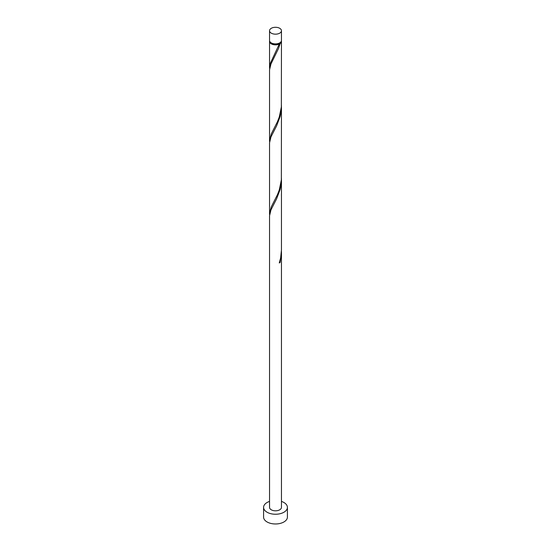 <?xml version="1.0" encoding="UTF-8"?>
<svg xmlns="http://www.w3.org/2000/svg" width="551" height="551" viewBox="0 0 551 551"><rect width="100%" height="100%" fill="white"/><g stroke="black" fill="none" stroke-linecap="round" stroke-linejoin="round"><path stroke-width="0.83" d="M271.285 33.156A5.958 3.437 0 0 0 277.78 33.907A5.958 3.437 0 0 0 281.458 30.725A5.958 3.437 0 0 0 279.715 28.294A5.958 3.437 0 0 0 273.22 27.55A5.958 3.437 0 0 0 269.542 30.725A5.958 3.437 0 0 0 271.285 33.156M281.458 30.725L281.458 40.457A5.958 3.437 180 0 1 277.78 43.632A5.958 3.437 180 0 1 271.285 42.888A5.958 3.437 180 0 1 269.542 40.457L269.542 30.725M280.735 42.096A5.358 3.092 180 0 1 279.288 43.619A5.358 3.092 180 0 1 271.712 43.619A5.358 3.092 180 0 1 270.265 42.096M269.542 501.41A11.915 6.881 0 0 0 263.585 507.368A11.915 6.881 0 0 0 267.077 512.23A11.915 6.881 0 0 0 280.06 513.725A11.915 6.881 0 0 0 287.415 507.368A11.915 6.881 0 0 0 283.923 502.505A11.915 6.881 0 0 0 281.458 501.41M263.585 507.368L263.585 517.093A11.915 6.881 0 0 0 267.077 521.962A11.915 6.881 0 0 0 280.06 523.45A11.915 6.881 0 0 0 287.415 517.093L287.415 507.368M279.447 262.414L280.115 262.469L281.458 252.33L281.458 507.368A5.958 3.437 0 0 1 277.78 510.543A5.958 3.437 0 0 1 271.285 509.799A5.958 3.437 0 0 1 269.542 507.368L269.542 215.751L270.989 209.848L276.609 198.821L280.115 189.516L281.12 184.42L281.437 178.221M281.458 252.33L281.437 251.18M280.115 262.469A5.958 3.437 180 0 1 279.267 262.958L280.617 257.999L281.458 250.009L281.458 179.378M281.396 40.939A5.958 3.437 180 0 1 281.458 41.428L281.354 106.915L279.267 117.046L277.463 121.681L271.285 133.886L269.542 140.581L269.542 69.846L270.989 63.937L278.544 48.44L280.115 43.605L279.288 43.619L279.267 44.087A5.958 3.437 180 0 1 271.285 43.86A5.958 3.437 180 0 1 269.542 41.428A5.958 3.437 180 0 1 269.604 40.939M279.267 44.087L270.307 63.372L269.604 68.785M281.458 41.428A5.958 3.437 180 0 1 280.115 43.605M281.458 106.426L281.354 179.874L279.267 189.999L277.463 194.641L271.285 206.845L269.542 213.533L269.542 142.799L270.989 136.889L276.609 125.869L280.115 116.557L281.12 111.467L281.437 105.269M269.542 140.581L269.604 141.745M269.542 213.533L269.604 214.697M269.542 41.428L269.542 67.621"/></g></svg>
